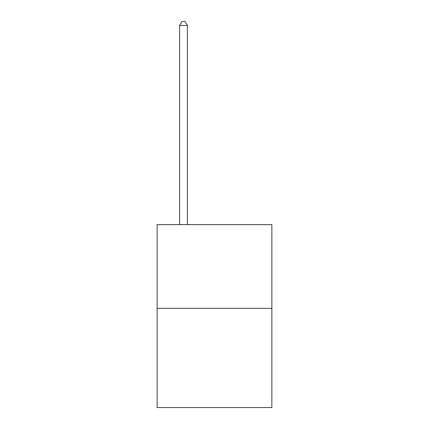 <?xml version="1.0" encoding="UTF-8"?>
<svg xmlns="http://www.w3.org/2000/svg" width="429" height="429" viewBox="0 0 429 429"><rect width="100%" height="100%" fill="white"/><g stroke="black" fill="none" stroke-linecap="round" stroke-linejoin="round"><path stroke-width="0.64" d="M271.863 308.328L271.863 224.608L157.137 224.608L157.137 407.55L271.863 407.55L271.863 308.328L157.137 308.328M187.371 224.608L187.371 25.483L179.617 25.483L179.617 224.608M179.617 25.483L181.944 21.45L185.044 21.45L187.371 25.483"/></g></svg>
